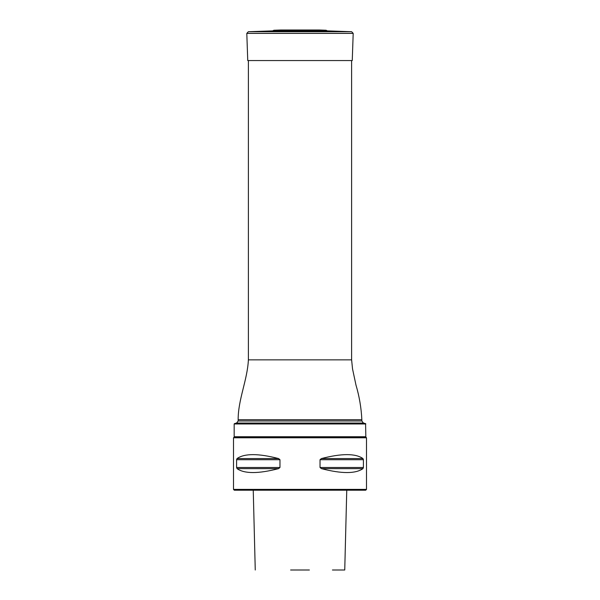 <?xml version="1.0" encoding="UTF-8"?>
<svg xmlns="http://www.w3.org/2000/svg" width="600" height="600" viewBox="0 0 600 600"><rect width="100%" height="100%" fill="white"/><g stroke="black" fill="none" stroke-linecap="round" stroke-linejoin="round"><path stroke-width="0.9" d="M236.572 423.045L234.42 423.623L365.58 423.623L363.428 423.045L236.572 423.045L238.155 420.99L238.155 419.707C238.087 399.435 247.358 380.28 248.392 359.85L248.392 60.555M365.835 423.96L234.165 423.96L234.165 436.732L365.835 436.732L365.58 423.623M366.502 437.79L365.707 436.995L234.292 436.995L233.498 437.79L366.502 437.79L366.502 489.397L233.498 489.397L233.498 437.79M279.968 467.482L279.968 459.713L278.58 458.558C258.33 453.33 244.485 453.33 237.045 458.558L236.587 459.713L236.587 467.482L237.045 468.638C244.485 473.857 258.33 473.857 278.572 468.638L279.968 467.482L236.587 467.482M363.413 467.482L363.413 459.713L362.955 458.558C355.515 453.33 341.67 453.33 321.428 458.558L320.032 459.713L320.032 467.482L321.428 468.638C341.67 473.857 355.515 473.857 362.955 468.638L363.413 467.482L320.032 467.482M366.502 489.397L365.707 490.2L234.292 490.2L233.498 489.397M290.618 570L309.382 570M346.755 490.2L344.745 570L332.438 570M318.397 30.037L280.8 30L273.885 30.247L272.67 30.878L327.33 30.878L351.66 31.725L353.197 33.383L246.803 33.383L247.748 60.555L352.252 60.555L353.197 33.383M248.392 359.85L351.608 359.85L351.608 60.555M238.155 420.99L361.845 420.99L361.845 419.707C361.282 407.955 359.332 396.42 355.987 385.095L352.545 368.97L351.608 359.85M238.155 419.707L361.845 419.707M278.572 468.638L237.045 468.638M278.572 458.558L237.045 458.558M279.968 459.713L236.587 459.713M362.955 468.638L321.428 468.638M362.955 458.558L321.428 458.558M363.413 459.713L320.032 459.713M273.885 30.247L326.115 30.247L327.33 30.878M272.67 30.878L248.34 31.725L351.66 31.725M363.428 423.045L361.845 420.99M253.245 490.2L255.255 570M280.8 30L281.603 30.037M319.02 30L280.98 30M319.2 30L326.115 30.247M248.34 31.725L246.803 33.383"/></g></svg>
